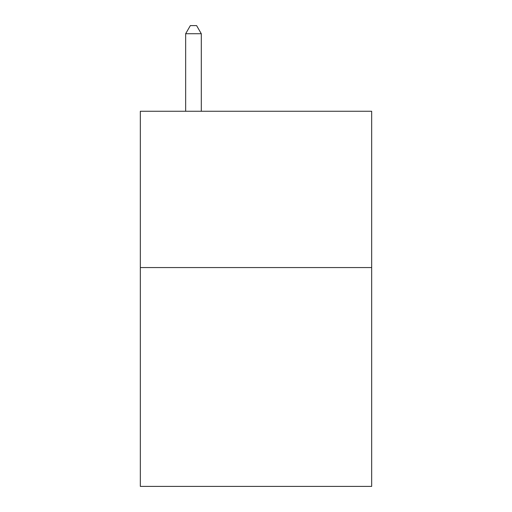 <?xml version="1.0" encoding="UTF-8"?>
<svg xmlns="http://www.w3.org/2000/svg" width="512" height="512" viewBox="0 0 512 512"><rect width="100%" height="100%" fill="white"/><g stroke="black" fill="none" stroke-linecap="round" stroke-linejoin="round"><path stroke-width="0.77" d="M371.667 267.565L371.667 486.4L140.333 486.4L140.333 111.258L371.667 111.258L371.667 267.565L140.333 267.565M201.293 111.258L201.293 33.728L185.658 33.728L185.658 111.258M185.658 33.728L190.349 25.6L196.602 25.6L201.293 33.728"/></g></svg>

